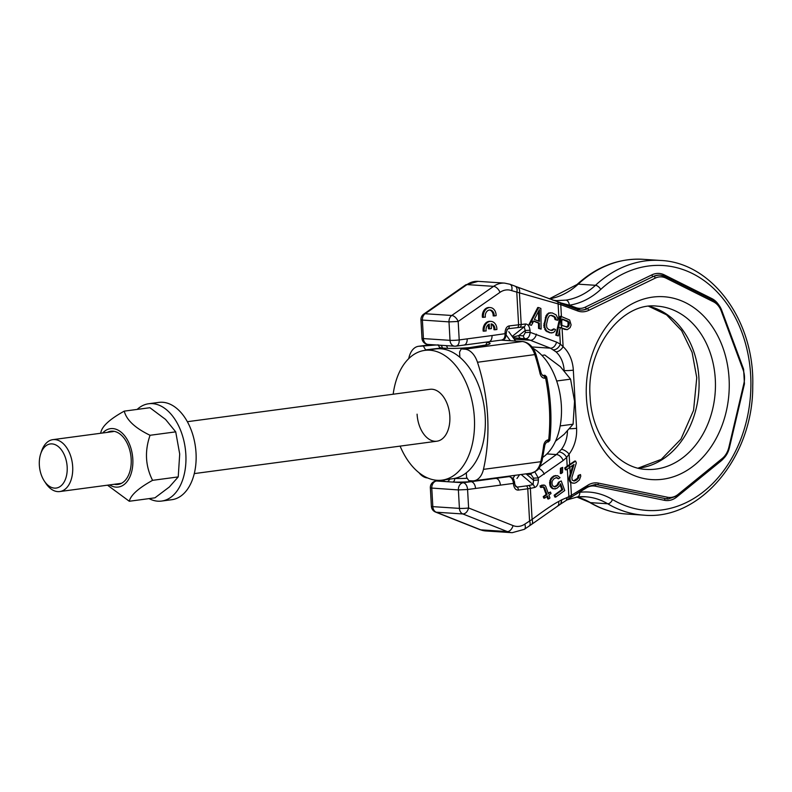 <?xml version="1.0" encoding="UTF-8"?>
<svg xmlns="http://www.w3.org/2000/svg" width="792" height="792" viewBox="0 0 792 792"><rect width="100%" height="100%" fill="white"/><g stroke="black" fill="none" stroke-linecap="round" stroke-linejoin="round"><path stroke-width="1.19" d="M544.955 378.2C542.649 378.279 541.025 376.764 540.055 373.656A132.531 82.051 -97.6 0 0 534.788 354.608L477.477 362.261A132.531 82.051 82.4 0 1 483.457 469.359L540.778 461.706A3.277 1.327 12.9 0 0 542.025 460.993C539.5 466.339 541.391 469.517 531.145 473.171A20.859 12.92 -97.6 0 0 540.778 461.706A132.531 82.051 -97.6 0 0 543.688 445.322C544.351 442.193 545.817 440.382 548.074 439.867A3.277 2.029 82.4 0 1 546.48 442.193L548.302 441.946L549.816 440.401C552.044 419.453 550.965 398.257 546.589 376.814L545.025 375.309A1.633 1.475 -81.7 0 0 544.698 375.299L545.589 378.111L544.955 378.2A3.277 2.029 -97.6 0 0 542.817 375.557L541.322 373.666L536.105 354.776C533.402 346.886 528.888 342.461 522.581 341.51L501.237 340.105M540.055 373.656L541.322 373.666M543.688 445.322A3.277 1.02 7.4 0 0 544.916 444.698L546.48 442.193M549.499 440.273L548.717 439.778L548.302 441.946M408.721 358.637A132.531 82.051 82.4 0 1 408.92 357.756A20.859 12.92 -97.6 0 1 418.552 346.292A20.859 12.92 -97.6 0 1 420.156 346.233L436.164 344.975M486.743 342.411A27.403 2.653 176.8 0 1 481.972 345.827L461.449 348.945L464.864 349.173A20.859 12.92 -97.6 0 1 477.477 362.261M459.865 357.281L459.568 352.064L461.172 348.955M466.32 472.804L466.567 477.269L468.805 480.655L472.23 480.873A20.859 12.92 -97.6 0 0 473.834 480.823A20.859 12.92 -97.6 0 0 483.457 469.359M425.839 350.242L423.572 346.46M427.611 477.942L427.512 477.942A20.859 12.92 -97.6 0 1 418.978 472.685M548.074 439.867L548.717 439.778A132.531 82.051 -97.6 0 0 545.589 378.111L546.252 376.685M393.178 394.218A65.449 40.521 82.4 0 1 424.799 350.381A65.449 40.521 82.4 0 1 474.378 417.948A65.449 40.521 -97.6 0 1 442.114 480.13A65.449 40.521 -97.6 0 1 400.108 446.124M424.799 350.381L435.62 348.935A65.449 40.521 82.4 0 1 485.199 416.503A65.449 40.521 -97.6 0 1 452.945 478.685L442.114 480.13M187.357 421.7L429.987 389.308A26.176 16.206 82.4 0 1 449.826 416.335A26.176 16.206 -97.6 0 1 436.917 441.203A26.176 16.206 -97.6 0 1 417.087 414.176M532.927 348.252A58.905 36.462 82.4 0 1 561.36 405.514A58.905 36.462 -97.6 0 1 542.817 457.34M519.572 474.715L516.978 478.507M514.978 475.329L512.86 478.427M508.771 331.7L515.602 341.045M506.217 335.095L510.315 340.699M503.93 339.184L504.771 340.342M435.521 512.058L436.263 512.216A6.544 5.099 -86.2 0 1 432.818 506.642L431.788 488.179A6.544 5.099 -86.2 0 1 436.521 481.001L445.45 479.685M531.422 524.512L561.033 503.762L561.795 499.772L558.568 501.544C553.291 504.257 544.47 510.216 532.095 519.423A6.544 3.92 -126 0 1 531.422 524.512L524.304 529.333L512.206 532.689A26.176 20.404 -86.2 0 1 507.306 531.581L462.855 513.958C465.557 513.8 467.478 511.8 468.607 507.979L467.577 489.515L513.424 483.397L514.652 483.08L514.364 481.318C512.691 479.665 516.344 479.784 509.365 476.616L506.702 476.438M431.383 506.326L430.353 487.971L458.39 489.931A6.544 5.099 -86.2 0 1 463.122 482.744A6.544 4.049 82.4 0 1 467.577 489.515L458.39 489.931L459.419 508.385A6.544 0.634 -3.2 0 0 468.607 507.979L513.048 525.591A6.544 3.98 -68.4 0 1 507.306 531.581L480.704 529.828L436.263 512.216L462.855 513.958A6.544 5.099 -86.2 0 1 459.419 508.385L432.818 506.642A6.544 0.634 -3.2 0 1 431.383 506.326A6.544 6.544 0 0 0 435.55 512.068L479.952 529.66A6.544 3.98 -68.4 0 0 480.704 529.828A26.176 20.404 -86.2 0 0 485.615 530.947L479.952 529.66M430.353 487.971A6.544 6.544 0 0 1 436.016 481.011L436.016 481.011A6.544 4.049 82.4 0 1 436.521 481.001L452.727 482.061A3.277 2.158 91.7 0 0 454.697 478.457A23.314 2.257 -3.2 0 0 466.736 478.318M496.733 477.764A26.591 2.574 176.8 0 1 495.921 478.368L471.082 481.685A26.591 2.574 176.8 0 1 452.727 482.061L463.122 482.744L471.082 481.685A6.544 4.049 82.4 0 1 475.537 488.456M436.016 481.011L443.975 479.952A6.544 4.049 82.4 0 1 444.48 479.932A26.591 2.574 176.8 0 0 446.916 481.685A3.277 2.861 97 0 0 449.51 479.14M564.142 370.527A26.176 20.404 93.8 0 0 555.964 351.806L550.44 348.173A6.544 4.396 -68.5 0 0 556.538 342.094L530.135 332.323C529.719 336.392 528.155 338.54 525.472 338.738A3.277 2.554 -86.2 0 1 523.413 335.858L518.819 335.551L512.731 337.115M569.636 428.749A6.544 0.634 -3.2 0 0 576.586 428.284L573.329 370.151A32.729 25.502 93.8 0 0 563.112 346.698L560.35 344.124L556.538 342.094M586.971 486.842A1.633 0.881 -123.8 0 0 587.317 486.763L571.171 497.277A2.386 1.129 -113.4 0 0 571.418 495.317L567.379 497.396L566.27 500.217M571.171 497.277L568.468 498.98A2.871 1.544 -114.1 0 0 568.884 496.643L567.339 469.082M575.22 494.752L585.941 488.189A1.633 0.881 56.2 0 1 585.823 487.763M567.003 499.93L577.279 496.97A4.91 3.049 83.5 0 0 579.784 492.297A83.447 65.033 -86.2 0 1 612.473 499.514A122.72 95.634 93.8 0 0 732.521 456.935A122.72 95.634 93.8 0 0 723.73 299.574A122.72 95.634 93.8 0 0 600.732 289.436A83.447 65.033 -86.2 0 1 569.329 305.207L557.637 302.039M600.732 289.436A4.91 2.376 -132.8 0 0 595.485 285.298A78.537 61.212 -86.2 0 1 565.933 300.138L556.261 300.633M557.825 505.801A5.257 2.851 -115 0 0 558.568 501.544M534.867 471.913L538.273 477.932L538.392 480.011C538.243 484.298 536.946 486.803 534.521 487.506L530.363 488.397L532.095 519.423L524.759 524.165A19.632 15.305 -86.2 0 1 513.048 525.591M538.392 480.011L533.58 480.249L533.036 484.585L528.878 485.466A3.277 2.228 -102 0 1 530.363 488.397L518.423 490.08C515.79 490.258 514.137 488.268 513.463 484.1L514.691 483.783L514.652 483.08M501.841 340.025L488.783 341.768A6.544 4.049 -97.6 0 0 492.01 335.551L506.286 333.491C504.959 339.857 506.108 337.6 501.841 340.025A6.544 4.049 -97.6 0 0 505.068 333.808L505.029 333.115C505.227 328.819 506.632 326.423 509.246 325.908L525.373 324.007C527.848 323.987 529.393 326.066 530.016 330.234L525.205 330.472L525.324 332.561L523.413 335.858M492.01 335.551L459.212 339.926L458.182 321.473L500.009 292.337A19.632 15.305 -86.2 0 1 511.701 290.644L560.766 304.663L561.429 316.533M490.268 307.563L489.238 307.494A8.177 6.376 93.8 0 0 482.417 317.315L485.357 317.127A5.722 4.465 -86.2 0 1 490.1 310.009A5.722 4.465 -86.2 0 1 494.188 315.949L496.109 315.691A8.177 6.376 93.8 0 0 490.268 307.563A8.177 6.376 93.8 0 0 483.437 317.384M494.188 315.949L493.159 315.879A5.722 4.465 93.8 0 0 489.595 310.009M491.04 321.384L490.01 321.314A8.177 6.376 93.8 0 0 483.189 331.135L486.139 330.947A5.722 4.465 -86.2 0 1 489.218 324.116L489.486 328.858L491.416 328.601L491.149 323.859A5.722 4.465 -86.2 0 1 494.96 329.769L496.881 329.512A8.177 6.376 93.8 0 0 491.04 321.384A8.177 6.376 93.8 0 0 484.209 331.204M488.238 324.71L488.466 328.789L489.486 328.858M494.96 329.769L493.941 329.7A5.722 4.465 93.8 0 0 491.159 324.106M529.115 526.116A6.544 3.514 -123.8 0 0 529.571 520.948L527.779 488.832A3.277 2.029 -97.6 0 0 526.512 485.872L517.156 487.12L515.75 486.565L514.691 483.783M513.463 484.1L513.424 483.397A6.544 4.049 -97.6 0 0 508.969 476.626L495.921 478.368A6.544 4.049 82.4 0 1 500.376 485.14M546.916 453.925L556.39 454.549L561.419 449.351A26.176 20.404 93.8 0 0 567.438 431.155M562.231 319.295L568.003 321.879L568.111 325.423L566.3 327.116M569.894 478.873L570.151 480.427L569.992 477.685L569.894 478.873L569.042 478.813L569.171 477.328L572.913 465.231M560.132 303.019A1.633 1 110.4 0 1 560.31 303.059A1.633 1 110.4 0 1 560.766 304.663L577.675 310.949A22.503 17.533 93.8 0 0 588.812 310.325L655.251 278.121A19.226 14.979 -86.2 0 1 666.003 278.131L713.493 301.821A19.226 14.979 -86.2 0 1 721.245 311.038L743.104 369.874A19.226 14.979 -86.2 0 1 743.866 383.566L728.858 447.332A19.226 14.979 -86.2 0 1 722.254 458.469L678.091 494.396A19.226 14.979 -86.2 0 1 667.498 497.247L598.475 483.12A22.503 17.533 93.8 0 0 587.426 485.466L571.418 495.317L570.705 482.615L574.467 483.239L576.328 482.457L579.338 479.982L580.774 476.23L580.486 474.566L579.051 475.527L578.338 478.328L575.903 480.417L574.319 481.011L572.171 480.13L571.883 477.526L576.328 462.944L575.616 461.102L569.299 465.32L569.428 467.557L566.26 469.864L565.587 468.022L569.299 465.32M580.486 474.566L578.18 475.467L577.467 478.269L573.576 480.902M540.005 466.438L556.39 454.549A6.544 3.92 54 0 1 563.162 460.528L566.686 457.41L567.181 466.171L574.744 461.043L575.616 461.102M559.419 327.423L567.27 329.67L570.101 327.65L571.111 324.958L569.676 320.037L560.974 316.364L556.667 335.244L558.36 335.917L560.281 327.482L561.627 328.007L561.478 325.324L560.835 325.067L560.974 316.364L560.122 316.315L555.786 335.194L558.36 335.917M561.34 322.869L562.29 319.047L568.062 321.196L569.28 322.958L568.983 325.482L567.567 327.145L561.478 325.324M532.115 320.176L532.313 323.72L533.719 320.948L539.382 323.176L539.411 328.442L541.104 329.116L540.887 308.454L538.629 307.553L529.601 324.641L531.422 325.324L532.313 323.72M539.392 309.613L539.461 321.463L534.372 319.453L539.392 309.613M541.372 485.743L541.461 487.427L543.936 487.011L544.599 487.922L547.024 494.545L544.104 496.673L544.639 498.138L547.569 496.02L548.648 498.96L549.975 498L548.896 495.05L551.024 493.505L550.48 492.04L548.361 493.584L545.658 486.219L544.589 485.13L540.827 485.971L541.461 487.427M555.499 329.531L553.806 328.868L553.242 329.957L550.994 330.383L548.45 329.383L546.737 327.393L546.529 324.245L547.906 318.226L549.401 315.741L551.658 315.325L554.202 316.325L555.905 318.305L555.915 319.622L557.608 320.295L557.786 318.176L556.073 314.87L552.202 312.909L549.381 313.107L547.886 314.275L546.213 317.552L544.837 323.582L544.856 327.532L546.569 330.828L550.44 332.798L553.262 332.59L554.756 331.432L555.499 329.531M561.32 468.329L561.211 473.537L562.538 472.567L562.647 467.359L560.449 468.27L560.33 473.477L561.211 473.537M559.38 482.318L557.786 485.338L554.994 486.902L552.994 486.021L552.054 484.377L552.044 481.585L553.499 479.13L556.291 477.566L558.429 478.813L560.023 477.655L557.617 475.675L554.42 476.131L551.628 478.625L550.707 480.695L550.588 484.971L552.331 487.902L553.667 488.793L556.865 488.337L559.657 485.842L560.578 483.773L562.736 489.664L555.024 495.257L555.697 497.099L564.736 490.535L561.241 480.962L558.499 482.259L556.915 485.278L554.271 486.793M569.428 467.557L574.032 464.478L569.992 477.685M570.151 480.427L571.309 482.556L573.032 483.268M564.785 329.452L561.627 328.007M565.656 329.502L567.27 329.67M569.171 477.328L570.022 477.388M569.042 478.813L569.319 480.487L570.161 480.536M569.319 480.487L570.448 481.279M569.596 481.219L570.438 482.506L571.309 482.556M578.18 475.467L579.051 475.527M578.041 476.962L578.912 477.012M577.467 478.269L578.338 478.328M576.18 479.596L577.041 479.655M575.032 480.368L575.903 480.417M567.181 466.171L564.716 467.963L565.587 468.022M564.716 467.963L565.389 469.805L566.26 469.864M559.152 452.044A6.544 3.475 43.4 0 1 566.686 457.41L569.111 454.103A32.729 25.502 93.8 0 0 576.586 428.284M538.53 311.305L538.59 321.116M525.71 473.903L531.175 474.586L533.471 478.16L538.273 477.932L563.162 460.528M560.677 503.89L561.795 499.772L567.379 497.396M562.647 467.359L560.449 468.27M556.142 477.616L558.429 478.813M555.885 475.537L553.549 476.071L550.757 478.566L549.579 482.684L550.252 486.387L551.46 487.842L552.796 488.733L555.4 488.931M560.112 484.823L561.865 489.605L554.153 495.198L554.826 497.039L555.697 497.099M561.241 480.962L558.499 482.259M542.738 486.902L543.728 487.862L546.153 494.485L543.233 496.614L543.767 498.089L544.639 498.138M546.896 496.505L547.767 498.91L548.648 498.96M550.48 492.04L548.153 493.04M543.53 484.981L539.995 485.922L540.53 487.397L541.401 487.446M538.629 307.553L537.758 307.504L528.917 324.601L531.422 325.324M533.6 321.186L538.511 323.126L538.54 328.393L541.104 329.116M553.806 328.868L550.915 330.353M550.856 315.295L554.37 317.117L555.043 319.572L557.608 320.295M550.697 312.751L548.51 313.058L546.084 315.602L543.787 325.641L545.698 330.779L549.569 332.739L551.945 332.947M528.917 324.601L529.601 324.641M538.511 323.126L539.382 323.176M538.54 328.393L539.411 328.442M543.064 486.951L543.936 487.011M543.728 487.862L544.599 487.922M546.153 494.485L547.024 494.545M543.233 496.614L544.104 496.673M541.718 485.13L542.589 485.189M539.995 485.922L540.827 485.971M552.37 329.898L553.242 329.957M551.341 330.373L552.212 330.432M553.331 316.265L554.202 316.325M554.37 317.117L555.241 317.176M555.034 318.255L555.905 318.305M555.043 319.572L555.915 319.622M548.51 313.058L549.381 313.107M547.015 314.216L547.886 314.275M546.084 315.602L546.955 315.662M545.341 317.493L546.213 317.552M543.965 323.522L544.837 323.582M543.787 325.641L544.658 325.7M543.985 327.472L544.856 327.532M544.747 329.522L545.629 329.581M545.698 330.779L546.569 330.828M547.024 331.739L547.896 331.789M549.569 332.739L550.44 332.798M557.845 484.14L558.716 484.189M556.915 485.278L557.786 485.338M555.321 486.437L556.192 486.496M556.489 477.665L557.36 477.725M553.549 476.071L554.42 476.131M551.955 477.23L552.826 477.289M550.757 478.566L551.628 478.625M549.836 480.635L550.707 480.695M549.579 482.684L550.45 482.744M549.717 484.912L550.588 484.971M550.252 486.387L551.133 486.446M551.46 487.842L552.331 487.902M552.796 488.733L553.667 488.793M561.865 489.605L562.736 489.664M554.153 495.198L555.024 495.257M534.521 487.506A3.277 2.228 -102 0 0 533.036 484.585L521.186 474.507M526.571 473.784A3.277 2.554 93.8 0 0 526.571 474.289L533.58 480.249L533.471 478.16M561.033 503.762A4.91 4.91 0 0 0 561.211 503.643L568.468 498.98M525.373 324.007A3.277 2.257 85.1 0 1 524.215 326.849L525.205 330.472L518.819 335.551A3.277 2.554 -86.2 0 0 520.869 338.441L513.167 337.709M531.967 346.955L550.44 348.173L530.303 340.233L525.472 338.738L520.869 338.441M428.086 344.441L454.687 346.193A6.544 6.544 0 0 0 456.014 346.144L455.479 346.163A6.544 5.099 -86.2 0 1 454.687 346.193A6.544 5.099 -86.2 0 1 450.024 340.342L423.423 338.59A6.544 5.099 -86.2 0 0 428.086 344.441A6.544 6.544 0 0 1 421.988 338.283A6.544 0.634 -3.2 0 0 423.423 338.59L422.393 320.136A6.544 5.099 -86.2 0 1 425.165 313.731L466.993 284.595A26.176 20.404 -86.2 0 1 478.012 281.358L504.613 283.11A26.176 20.404 -86.2 0 0 493.594 286.348A6.544 3.485 55.1 0 1 500.009 292.337M455.479 346.163C458.063 345.926 459.301 343.847 459.212 339.926A6.544 0.634 -3.2 0 1 450.024 340.342L448.995 321.879L458.182 321.473A6.544 3.485 55.1 0 0 451.757 315.483L425.165 313.731A6.544 3.485 55.1 0 0 423.75 314.087L423.75 314.087A6.544 6.544 0 0 0 420.968 319.968L448.995 321.879A6.544 5.099 -86.2 0 1 451.757 315.483L493.594 286.348L466.993 284.595A6.544 3.485 55.1 0 0 465.577 284.952L478.012 281.358M557.35 301.96A1.633 1.099 111.5 0 1 557.558 302.009L557.558 302.009A1.633 1.099 111.5 0 1 558.093 303.583L559.053 320.879M567.191 321.136L568.062 321.196M568.003 321.879L568.874 321.938M568.409 322.908L569.28 322.958M568.418 324.225L569.28 324.274M568.111 325.423L568.983 325.482M567.508 326.512L568.379 326.571M566.706 327.096L567.567 327.145M555.786 335.194L556.667 335.244M505.029 333.115L506.246 332.788L507.415 329.135L508.296 328.72L524.215 326.849L512.206 336.402M488.783 341.768L463.944 345.084A6.544 4.049 -97.6 0 0 467.171 338.867M464.785 345.005L464.162 345.045M541.896 355.38L544.747 355.004L560.389 366.706L570.567 379.15L574.556 401.316L573.081 424.205L564.161 434.303L555.499 441.184M556.677 381.002L570.567 379.15M560.152 425.928L573.081 424.205M40.679 453.875L41.521 451.321A26.176 16.206 -97.6 0 1 52.846 439.649A26.176 16.206 -97.6 0 1 54.856 439.59A26.176 16.206 82.4 0 1 72.557 465.062A26.176 16.206 82.4 0 1 59.776 491.555A26.176 16.206 82.4 0 1 57.767 491.614A26.176 16.206 -97.6 0 1 45.778 483.259L44.303 481.021A22.255 13.771 -97.6 0 0 54.49 488.12A22.255 13.771 82.4 0 0 67.171 466.924A22.255 13.771 82.4 0 0 52.015 443.896A22.255 13.771 -97.6 0 0 40.679 453.875A22.255 13.771 -97.6 0 0 44.303 481.021M114.246 484.278A26.839 16.612 -97.6 0 0 115.879 484.516A26.839 16.612 -97.6 0 0 129.561 472.478A26.839 16.612 -97.6 0 0 125.186 439.748A26.839 16.612 -97.6 0 0 112.9 431.185A26.839 16.612 -97.6 0 0 107.316 432.382M109.573 484.902A29.453 18.236 -97.6 0 0 116.028 487.12A29.453 18.236 -97.6 0 0 132.809 459.053A29.453 18.236 -97.6 0 0 112.751 428.581A29.453 18.236 -97.6 0 0 102.653 433.006M107.504 485.179L129.284 501.257C130.71 495.129 138.471 488.159 152.579 480.338C145.391 466.161 144.56 451.143 150.054 435.283C135.115 428.076 126.502 420.027 124.245 411.137C110.138 418.958 102.376 425.928 100.95 432.056M129.284 501.257L154.935 497.831L169.32 487.011L178.23 476.913L179.705 454.024L175.715 431.858L165.538 419.413L149.906 407.712L124.245 411.137M175.715 431.858L150.054 435.283M178.23 476.913L152.579 480.338M137.165 409.415A49.084 30.383 82.4 0 1 148.658 403.752A49.084 30.383 82.4 0 1 152.42 403.623A49.084 30.383 82.4 0 1 185.615 451.4A49.084 30.383 82.4 0 1 161.647 501.059A49.084 30.383 82.4 0 1 157.875 501.188A49.084 30.383 82.4 0 1 149.064 498.613M148.658 403.752L158.845 402.395A49.084 30.383 82.4 0 1 162.617 402.267A49.084 30.383 82.4 0 1 195.802 450.044A49.084 30.383 82.4 0 1 171.834 499.702L161.647 501.059M431.769 344.688L420.156 346.233M536.105 354.776A3.277 0.742 -18.3 0 0 534.788 354.608A20.859 12.92 -97.6 0 0 522.185 341.52L501.039 340.134M522.581 341.51A3.277 2.554 -86.2 0 0 522.185 341.52L464.864 349.173M481.972 345.827A3.277 2.277 -98.6 0 0 481.665 345.847A3.277 2.277 -98.6 0 0 481.358 345.926M425.819 349.846L439.53 348.233M542.54 375.537L544.49 375.279A1.633 1.277 -86.2 0 1 544.827 375.299M545.025 375.309L544.49 375.279M509.365 476.616A3.277 2.554 -86.2 0 0 508.969 476.626L506.504 476.467M564.181 370.567A6.544 0.634 -3.2 0 0 573.329 370.151M555.964 351.806A6.544 3.485 -47.7 0 0 563.112 346.698L562.092 328.452M553.44 349.787A6.544 4.138 -55.9 0 0 560.35 344.124L559.588 330.521M514.236 339.174L530.303 340.233A6.544 4.396 -68.5 0 0 536.402 334.155M560.469 303.148L577.041 309.306A1.633 1 110.4 0 1 577.219 309.345A1.633 1 110.4 0 1 577.675 310.949M549.371 298.881A78.537 61.212 93.8 0 0 578.2 284.16L595.485 285.298A127.621 99.465 93.8 0 1 660.439 260.449L643.144 259.311A127.621 99.465 -86.2 0 0 578.2 284.16A4.91 2.376 47.2 0 0 577.041 284.496C596.881 266.468 618.918 258.073 643.144 259.311M577.586 496.911A78.537 61.212 -86.2 0 1 585.545 496.772A78.537 61.212 -86.2 0 1 607.702 503.771L590.416 502.633A127.621 99.465 -86.2 0 0 626.413 514.008C613.463 513.127 601.197 509.256 589.614 502.395A4.91 2.861 -59.3 0 0 590.416 502.633A78.537 61.212 93.8 0 0 576.942 497.02M570.28 497.812A2.534 1.247 -113.6 0 0 570.587 495.743M612.473 499.514A4.91 2.861 120.7 0 1 607.702 503.771A127.621 99.465 93.8 0 0 643.708 515.147C700.306 520.71 753.36 456.707 752.737 385.952C754.806 321.295 712.315 262.469 660.439 260.449M585.941 488.189A19.226 14.979 -86.2 0 1 595.376 486.179L664.409 500.306A22.503 17.533 93.8 0 0 676.804 496.97L720.958 461.033A22.503 17.533 93.8 0 0 723.452 458.608M718.651 304.801A22.503 17.533 93.8 0 0 711.879 298.594L664.379 274.903A22.503 17.533 93.8 0 0 651.806 274.893L585.367 307.108A19.226 14.979 -86.2 0 1 575.843 307.633L569.329 305.207A4.91 3.029 -98.7 0 0 565.933 300.138M524.304 529.333A6.544 3.514 -123.8 0 0 524.759 524.165M517.651 327.472A3.277 2.029 82.4 0 0 518.592 324.661L516.8 292.535A6.544 3.99 110.4 0 0 514.988 286.14L517.334 287.031A6.544 4.396 111.5 0 1 519.453 293.327L521.195 324.364A3.277 2.257 85.1 0 1 520.037 327.205M518.423 490.08A3.277 2.029 -97.6 0 0 517.156 487.12L514.968 485.258M561.419 449.351A6.544 2.653 37.3 0 1 569.111 454.103L569.696 464.419M561.696 321.423L561.924 325.492M569.854 467.28L570.22 473.883M729.076 378.645A91.624 71.409 93.8 0 0 652.658 297.109A91.624 71.409 93.8 0 0 586.417 397.693A91.624 71.409 93.8 0 0 662.835 479.219A91.624 71.409 93.8 0 0 729.076 378.645M530.016 330.234L530.135 332.323L525.324 332.561M528.878 485.466L526.512 485.872M531.343 473.141A3.277 2.554 93.8 0 0 531.175 474.586M538.689 468.488A6.544 3.92 54 0 1 544.233 474.279M504.613 283.11L509.89 284.239A6.544 3.99 110.4 0 1 511.701 290.644M577.358 309.425A20.859 16.256 93.8 0 0 580.684 310.088A20.859 16.256 93.8 0 0 587.367 308.732A1.633 0.941 64.1 0 1 588.812 310.325M651.806 274.893A1.633 0.941 -115.9 0 0 653.251 276.487L586.813 308.702A20.859 16.256 -86.2 0 1 580.407 310.068M585.367 307.108A1.633 0.941 -115.9 0 0 586.813 308.702L653.251 276.487A20.859 16.256 93.8 0 1 659.934 275.131L660.498 275.171A20.859 16.256 -86.2 0 1 665.468 276.537A1.633 0.97 116.5 0 1 665.706 276.596A1.633 0.97 116.5 0 1 666.003 278.131M575.843 307.633A1.633 1 -69.6 0 0 575.913 308.86M664.379 274.903A1.633 0.97 -63.5 0 0 664.33 276.002M711.879 298.594A1.633 0.97 -63.5 0 0 711.8 299.584M664.409 500.306A1.633 1.02 101.6 0 1 665.676 498.762A20.859 16.256 93.8 0 0 667.389 498.99A20.859 16.256 93.8 0 0 667.676 499.01M595.376 486.179A1.633 1.02 101.6 0 1 596.643 484.635L666.24 498.792A1.633 1.02 -78.4 0 0 667.498 497.247M595.218 484.427A20.859 16.256 -86.2 0 1 596.643 484.635L597.208 484.674A20.859 16.256 93.8 0 0 595.495 484.437L587.317 486.763A1.633 0.881 -123.8 0 0 587.426 485.466M667.389 498.99L667.953 499.029A20.859 16.256 -86.2 0 1 666.24 498.792L597.208 484.674A1.633 1.02 -78.4 0 0 598.475 483.12M677.724 495.703A1.633 0.832 -129.1 0 0 678.101 495.594A1.633 0.832 -129.1 0 0 678.091 494.396M721.888 459.766A1.633 0.832 -129.1 0 0 722.264 459.667A1.633 0.832 -129.1 0 0 722.254 458.469M712.968 300.227A1.633 0.97 116.5 0 1 713.206 300.287C717.106 302.316 719.958 305.682 721.75 310.405L743.609 369.24L744.44 383.882L729.432 447.638L728.858 447.332M744.44 383.882L743.866 383.566M743.609 369.24A1.633 0.515 159.6 0 1 743.104 369.874M721.75 310.405A1.633 0.515 159.6 0 1 721.245 311.038M655.251 278.121A1.633 0.941 64.1 0 0 653.806 276.527A20.859 16.256 -86.2 0 1 660.498 275.171L665.706 276.596L713.206 300.287A1.633 0.97 116.5 0 1 713.493 301.821M509.246 325.908A3.277 2.029 82.4 0 1 508.296 328.72L506.83 329.888M440.461 345.253A3.277 2.861 -83 0 1 442.322 348.044A23.314 2.257 176.8 0 1 439.461 347.124L437.996 344.758M487.219 342.005L486.021 344.52A23.314 2.257 176.8 0 1 484.912 345.282M470.745 347.5A23.314 2.257 176.8 0 1 447.421 348.371L442.322 348.044M445.985 345.619A3.277 2.158 -88.3 0 1 447.421 348.371M715.295 379.269A81.814 63.756 93.8 0 0 656.974 306.128C622.324 301.732 586.08 347.54 590.08 396.743C591.723 436.55 618.156 468.597 646.252 469.399A81.814 63.756 93.8 0 0 715.295 379.269M648.905 306.306A81.814 63.756 -86.2 0 1 698.93 378.19A81.814 63.756 -86.2 0 1 638.273 468.171M542.025 460.993L544.916 444.698M430.957 344.629L418.552 346.292M487.832 344.668L461.231 348.945M531.145 473.171L473.834 480.823M443.975 479.952L445.292 479.704M549.272 298.851L577.041 284.496M589.614 502.395L576.853 497.029M577.279 496.97L585.545 496.772M552.846 300.168L556.558 300.653M626.413 514.008L643.708 515.147M512.206 532.689L485.615 530.947M421.988 338.283L420.958 319.968M423.75 314.087L465.577 284.952M509.89 284.239L514.988 286.14M517.334 287.031L580.684 310.088M729.432 447.638C728.194 452.697 725.809 456.707 722.264 459.667L678.101 495.594L667.953 499.029M439.55 348.728L439.461 347.124M486.05 345.045L486.021 344.52M463.944 345.084L456.004 346.144M506.286 333.491L506.246 332.788M648.737 306.326L666.537 314.82L681.585 330.62L692.099 352.331L696.762 377.715L693.564 410.365L680.952 439.134L661.28 459.35L638.114 468.131M59.776 491.555L121.473 483.318M194.287 473.596L436.917 441.203M52.846 439.649L113.276 431.581M100.544 433.283L101.059 431.719"/></g></svg>
